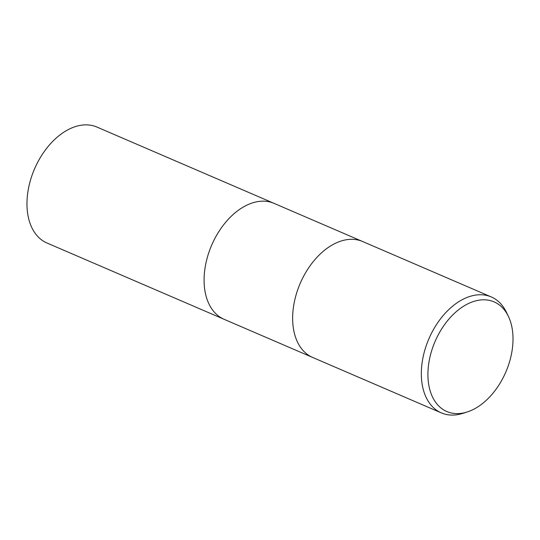 <?xml version="1.0" encoding="UTF-8"?>
<svg xmlns="http://www.w3.org/2000/svg" width="540" height="540" viewBox="0 0 540 540"><rect width="100%" height="100%" fill="white"/><g stroke="black" fill="none" stroke-linecap="round" stroke-linejoin="round"><path stroke-width="0.81" d="M362.603 241.508A63.126 40.743 -66.7 0 0 335.759 243.142A63.126 40.743 -66.7 0 0 294.314 302.117A63.126 40.743 -66.7 0 0 312.653 357.453A63.126 40.743 -66.7 0 1 294.314 302.117A63.126 40.743 -66.7 0 1 335.759 243.142A63.126 40.743 -66.7 0 1 362.603 241.508L491.285 296.946A63.126 40.743 -66.7 0 1 506.372 312.174L508.349 316.278A59.704 38.536 -66.7 0 1 472.23 409.995A59.704 38.536 -66.7 0 1 467.114 412.007A59.704 38.536 -66.7 0 1 427.923 373.451A59.704 38.536 -66.7 0 1 468.7 303.419A59.704 38.536 -66.7 0 1 508.349 316.278M274.043 203.357A63.119 40.743 -66.7 0 0 247.199 204.991A63.119 40.743 -66.7 0 0 205.754 263.972A63.119 40.743 -66.7 0 0 224.093 319.302A63.126 40.743 -66.7 0 1 205.754 263.972A63.126 40.743 -66.7 0 1 247.199 204.991A63.126 40.743 -66.7 0 1 274.043 203.357L362.495 241.461M467.114 412.007L462.773 413.384A63.126 40.743 -66.7 0 1 441.342 412.891A63.126 40.743 -66.7 0 1 422.995 357.554A63.126 40.743 -66.7 0 1 464.44 298.579A63.126 40.743 -66.7 0 1 491.285 296.946M223.992 319.262L46.98 243.007A63.126 40.743 -66.7 0 1 28.634 187.67A63.126 40.743 -66.7 0 1 70.079 128.696A63.126 40.743 -66.7 0 1 96.923 127.062L273.935 203.317M312.653 357.453L441.342 412.891M224.093 319.302L312.545 357.406"/></g></svg>
